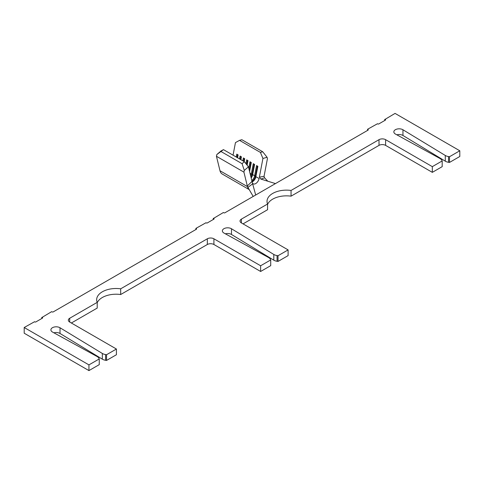 <?xml version="1.0" encoding="UTF-8"?>
<svg xmlns="http://www.w3.org/2000/svg" width="484" height="484" viewBox="0 0 484 484"><rect width="100%" height="100%" fill="white"/><g stroke="black" fill="none" stroke-linecap="round" stroke-linejoin="round"><path stroke-width="0.73" d="M367.58 129.264L368.021 129.518A0.774 0.448 180 0 1 368.245 129.833A0.774 0.448 180 0 1 368.021 130.154L224.909 212.778A0.774 0.448 180 0 1 223.808 212.778L223.372 212.524L213.541 218.387A0.774 0.448 180 0 1 214.116 218.822A0.774 0.448 180 0 1 213.886 219.137L207.352 222.912A0.774 0.448 180 0 1 206.251 222.912A0.774 0.448 180 0 1 206.051 222.713L195.893 228.387L196.329 228.642A0.774 0.448 180 0 1 196.558 228.956A0.774 0.448 180 0 1 196.329 229.277L53.216 311.902A0.774 0.448 180 0 1 52.121 311.902L51.679 311.648L42.072 317.383A0.774 0.448 180 0 1 42.646 317.819A0.774 0.448 180 0 1 42.417 318.139L35.883 321.908A0.774 0.448 180 0 1 34.781 321.908A0.774 0.448 180 0 1 34.582 321.709L24.2 327.511L88.941 364.888L99.25 358.94L98.996 358.39A6.994 4.041 0 0 0 97.187 356.575A6.994 4.041 0 0 0 97.06 356.508L52.544 332.072A5.288 3.049 180 0 1 52.447 332.018A5.288 3.049 180 0 1 50.899 329.858A5.288 3.049 180 0 1 54.166 327.039A5.288 3.049 180 0 1 59.925 327.704A5.288 3.049 180 0 1 60.016 327.759L102.336 353.459A6.994 4.041 0 0 0 105.597 354.578L106.553 354.724L116.42 349.024L69.708 322.054A4.665 2.692 180 0 1 68.341 320.148A4.665 2.692 180 0 1 69.708 318.248L97.211 302.367A19.433 11.217 180 0 1 96.661 299.717A19.433 11.217 180 0 1 120.679 288.815L207.321 238.793A4.665 2.692 180 0 1 213.916 238.793L260.628 265.764L270.719 259.938L270.465 259.388A6.994 4.041 0 0 0 268.656 257.579A6.994 4.041 0 0 0 268.529 257.506L224.013 233.076A5.288 3.049 180 0 1 223.917 233.022A5.288 3.049 180 0 1 222.368 230.862A5.288 3.049 180 0 1 225.635 228.043A5.288 3.049 180 0 1 231.394 228.702A5.288 3.049 180 0 1 231.485 228.763L273.805 254.463A6.994 4.041 0 0 0 277.066 255.576L278.022 255.727L288.107 249.901L241.395 222.93A4.665 2.692 180 0 1 240.028 221.025A4.665 2.692 180 0 1 241.395 219.125L267.579 204.006A19.433 11.217 180 0 1 267.029 201.356A19.433 11.217 180 0 1 291.053 190.454L379.008 139.67A4.665 2.692 180 0 1 385.609 139.67L432.321 166.641L442.188 160.942L441.934 160.392A6.994 4.041 0 0 0 440.125 158.583A6.994 4.041 0 0 0 439.998 158.51L395.482 134.074A5.288 3.049 180 0 1 395.392 134.026A5.288 3.049 180 0 1 393.843 131.866A5.288 3.049 180 0 1 397.104 129.047A5.288 3.049 180 0 1 402.863 129.706A5.288 3.049 180 0 1 402.954 129.76L445.28 155.461A6.994 4.041 0 0 0 448.535 156.58L449.491 156.731L459.8 150.778L395.059 113.401L385.01 119.391A0.774 0.448 180 0 1 385.585 119.826A0.774 0.448 180 0 1 385.361 120.141L378.821 123.916A0.774 0.448 180 0 1 377.72 123.916A0.774 0.448 180 0 1 377.52 123.716L367.58 129.264L367.58 130.408M225.375 233.82A5.288 3.049 180 0 1 231.394 234.419A5.288 3.049 180 0 1 231.485 234.474L273.805 260.174A6.994 4.041 0 0 0 277.066 261.287L278.022 261.439L288.107 255.612L288.107 249.901M53.905 332.817A5.288 3.049 180 0 1 59.925 333.416A5.288 3.049 180 0 1 60.016 333.47L102.336 359.17A6.994 4.041 0 0 0 105.597 360.29L106.553 360.435L116.42 354.736L116.42 349.024M396.844 134.824A5.288 3.049 180 0 1 402.863 135.417A5.288 3.049 180 0 1 402.954 135.472L445.28 161.172A6.994 4.041 0 0 0 448.535 162.291L449.491 162.442L459.8 156.489L459.8 150.778M449.491 156.731L449.491 162.442M384.75 119.348L384.75 120.492M213.281 218.351L213.281 219.488M195.893 228.387L195.893 229.531M41.812 317.347L41.812 318.49M24.2 327.511L24.2 333.222L88.941 370.599L99.25 364.652L99.25 358.94M88.941 364.888L88.941 370.599M106.553 354.724L106.553 360.435M71.354 323.01L97.211 308.078L97.211 302.367M120.679 288.815L120.679 294.526L207.321 244.505A4.665 2.692 180 0 1 213.916 244.505L260.628 271.476L270.719 265.649L270.719 259.938M97.211 302.778A19.433 11.217 180 0 1 120.679 294.526M260.628 265.764L260.628 271.476M278.022 255.727L278.022 261.439M243.047 223.88L267.579 209.717L267.579 204.006M291.053 190.454L291.053 196.165L379.008 145.381A4.665 2.692 180 0 1 385.609 145.381L432.321 172.352L442.188 166.653L442.188 160.942M267.579 204.417A19.433 11.217 180 0 1 291.053 196.165M432.321 166.641L432.321 172.352M255.685 195.01L252.642 183.829L247.929 187.405L247.318 185.989L243.924 172.141L244.299 170.416L242.054 163.677L244.353 161.698L248.443 166.841L252.007 181.403L247.318 185.989M253.192 196.444L247.929 187.405M260.876 179.08L259.357 177.162L262.927 158.474L260.422 152.418L239.538 140.36L241.831 139.695L262.715 151.752L267.071 157.27L267.446 158.558L264.052 176.327L264.548 177.816L260.876 179.08L275.469 183.587M252.497 181.742L252.497 181.742A4.973 2.874 -60 0 0 255.909 176.69L259.097 178.529A4.973 2.874 -60 0 1 256.629 182.892A4.973 2.874 -60 0 1 253.199 183.829A4.973 2.874 -60 0 1 252.352 182.746A4.973 2.874 -60 0 1 252.273 182.474M252.14 182.038L252.642 183.829M249.212 189.607L222.223 174.022A11.967 6.909 -60 0 1 219.99 170.755L247.469 186.618A11.967 6.909 120 0 0 249.066 189.432L249.327 189.68M267.779 181.21L264.548 177.816M248.443 166.841L244.299 170.416M223.469 149.641L216.82 154.553L220.964 150.978L223.469 149.641L244.353 161.698M250.022 173.29L251.293 174.022L253.271 163.665L254.59 164.427L252.612 174.784A4.973 2.874 -60 0 1 251.178 177.997M251.129 177.816A5.596 3.231 -60 0 0 252.6 174.409L254.59 175.928A4.973 2.874 -60 0 1 251.801 180.556M254.517 164.379L252.6 174.409L251.293 174.022A4.973 2.874 -60 0 1 250.664 175.898M219.99 170.755L216.445 156.278L243.924 172.141M221.176 151.619L242.054 163.677M216.445 156.278L216.82 154.553M257.815 166.284L255.897 176.309L254.59 175.928L256.568 165.564L257.887 166.327L255.897 176.309A5.596 3.231 -60 0 1 252.285 181.863M239.538 140.36L235.448 142.611L233.052 155.176M236.24 157.016L236.785 154.142L238.104 154.904L237.559 157.778M239.538 158.915L240.082 156.048L241.401 156.81L240.857 159.678M242.835 160.821L243.379 157.953L244.698 158.716L244.154 161.583M245.945 163.701L246.677 159.853L247.996 160.615L247.124 165.183M248.758 168.136L249.974 161.759L251.293 162.521L249.581 171.493M260.422 152.418L262.715 151.752M259.357 177.162L264.052 176.327M267.071 157.27L262.927 158.474M237.481 157.73L238.025 154.862M237.039 157.475L237.59 154.608M240.778 159.635L241.322 156.768M240.336 159.381L240.887 156.513M244.075 161.541L244.626 158.667M243.633 161.287L244.184 158.413M247.058 165.098L247.923 160.573M246.665 164.602L247.481 160.319M249.532 171.3L251.22 162.479M249.26 170.18L250.779 162.225M254.076 164.124L252.164 174.155A5.596 3.231 -60 0 1 250.966 177.144M257.373 166.03L255.461 176.055A5.596 3.231 -60 0 1 251.759 181.657M231.485 228.763L231.485 234.474M60.016 327.759L60.016 333.47M402.954 129.76L402.954 135.472M445.28 155.461L445.28 161.172M448.535 156.58L448.535 162.291M385.01 120.341L385.01 119.391M368.021 130.154L368.021 129.518M213.541 219.343L213.541 218.387M196.329 229.277L196.329 228.642M42.072 318.339L42.072 317.383M102.336 353.459L102.336 359.17M105.597 354.578L105.597 360.29M69.708 318.248L69.708 322.054M207.321 238.793L207.321 244.505M213.916 238.793L213.916 244.505M273.805 254.463L273.805 260.174M277.066 255.576L277.066 261.287M241.395 219.125L241.395 222.93M379.008 139.67L379.008 145.381M385.609 139.67L385.609 145.381"/></g></svg>

